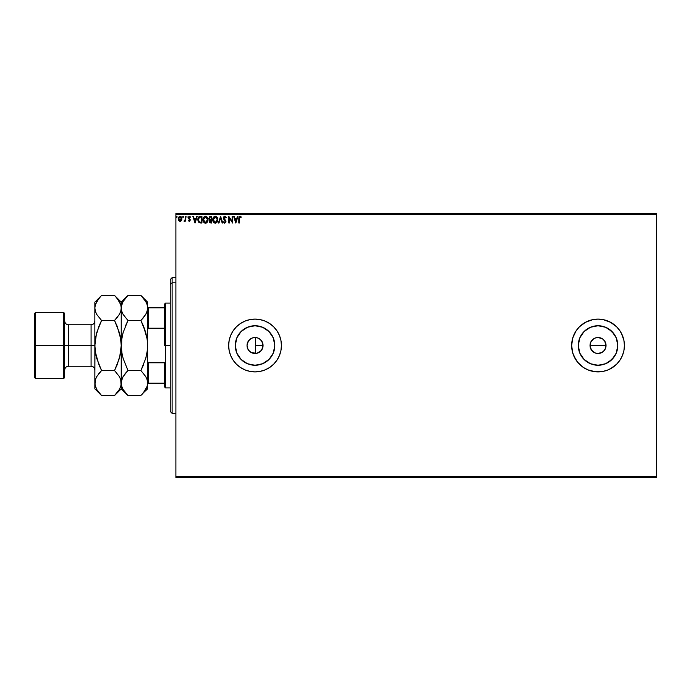 <?xml version="1.0" encoding="UTF-8"?>
<svg xmlns="http://www.w3.org/2000/svg" width="691" height="691" viewBox="0 0 691 691"><rect width="100%" height="100%" fill="white"/><g stroke="black" fill="none" stroke-linecap="round" stroke-linejoin="round"><path stroke-width="1.04" d="M247.318 347.633L248.501 350.121L250.885 352.35L256.413 353.395M256.75 353.326L260.904 350.959L262.494 348.437L263.055 345.5A8.007 8.007 0 0 1 255.039 353.507A8.007 8.007 0 0 1 247.032 345.5L247.179 347.029M605.886 347.063L604.685 349.957L602.483 352.16L598.026 353.507L594.968 352.902L592.368 351.166L590.632 348.566L590.019 345.5L590.632 342.434L592.368 339.834L594.968 338.098L598.026 337.493L602.483 338.84L604.685 341.052L606.042 345.5L605.428 348.575L606.042 345.5A8.007 8.007 0 0 1 598.026 353.507A8.007 8.007 0 0 1 590.019 345.5L591.366 349.948L594.96 352.894L598.026 353.507L601.092 352.902L603.692 351.166L605.428 348.575L604.331 350.449M274.793 345.5A19.754 19.754 0 0 1 255.039 365.254A19.754 19.754 0 0 1 235.294 345.5L236.797 337.942L241.073 331.533L247.482 327.258L255.039 325.746L262.597 327.258L269.006 331.533L273.291 337.942L274.793 345.5L273.291 353.058L269.006 359.467L262.597 363.742L255.039 365.254L247.482 363.742L241.073 359.467L236.797 353.058L235.294 345.5A19.754 19.754 0 0 1 255.039 325.746A19.754 19.754 0 0 1 274.793 345.5M617.78 345.5L616.277 353.058L611.993 359.467L605.584 363.742L598.026 365.254L590.468 363.742L584.068 359.467L579.784 353.058L578.281 345.5A19.754 19.754 0 0 1 598.026 325.746A19.754 19.754 0 0 1 617.78 345.5A19.754 19.754 0 0 1 598.026 365.254A19.754 19.754 0 0 1 578.281 345.5L579.784 337.942L584.068 331.533L590.468 327.258L598.026 325.746L605.584 327.258L611.993 331.533L616.277 337.942L617.78 345.5L617.607 342.926M571.647 345.526A26.388 26.388 0 0 0 572.148 350.613M572.157 350.683A26.388 26.388 0 0 0 576.069 360.132L579.369 364.157L583.368 367.439L587.929 369.875L592.878 371.378L598.026 371.888L603.174 371.378L608.123 369.875L612.684 367.439L616.683 364.157L619.965 360.158L622.401 355.597L623.904 350.648L624.414 345.5A26.388 26.388 0 0 1 598.026 371.888A26.388 26.388 0 0 1 571.647 345.5L572.157 350.648L573.651 355.597L577.633 362.239L583.368 367.439L587.929 369.875L595.443 371.758L603.174 371.378L608.123 369.875L612.684 367.439L608.123 369.875M576.113 360.184A26.388 26.388 0 0 0 598 371.888M598.052 371.888A26.388 26.388 0 0 0 622.392 355.623M622.418 355.563A26.388 26.388 0 0 0 624.414 345.526M228.661 345.535A26.388 26.388 0 0 0 255.014 371.888L260.187 371.378L265.137 369.875L269.697 367.439L273.696 364.157L276.979 360.158L279.414 355.597L280.917 350.648L281.427 345.5A26.388 26.388 0 0 1 255.039 371.888A26.388 26.388 0 0 1 228.661 345.5L229.162 350.648L230.664 355.597L233.109 360.158L236.382 364.157L240.382 367.439L244.942 369.875L249.892 371.378L255.039 371.888L260.187 371.378L265.137 369.875L269.697 367.439L273.696 364.157L276.979 360.158L279.414 355.597L280.917 350.648L281.427 345.5L280.917 340.352L279.414 335.403L276.979 330.842L273.696 326.843L269.697 323.561L265.137 321.125L260.187 319.622L255.039 319.112L249.892 319.622L244.942 321.125L240.382 323.561L236.382 326.843L233.109 330.842L230.664 335.403L229.162 340.352L228.661 345.5A26.388 26.388 0 0 1 255.039 319.112A26.388 26.388 0 0 1 281.427 345.5A26.388 26.388 0 0 0 255.065 319.112M255.065 371.888A26.388 26.388 0 0 0 281.427 345.517L280.917 340.352L279.414 335.403L276.979 330.842L273.696 326.843L269.697 323.561L265.137 321.125L260.187 319.622L255.039 319.112A26.388 26.388 0 0 0 228.661 345.465M607.449 370.143L608.115 369.884M257.639 353.075L256.836 353.308M256.145 353.438L255.61 353.49L255.61 337.51L256.136 337.562M259.635 338.935L261.82 341.224L263.055 345.5L261.811 349.776L259.635 352.065M259.047 352.436L258.503 352.721M592.368 351.166L591.021 349.378M594.96 352.894L594.407 352.643M599.589 353.351L596.463 353.351M602.483 352.16L600.79 353.015M247.948 349.223L247.672 348.635M248.855 350.579L248.44 350.035M250.012 351.736L249.486 351.261M251.369 352.617L250.738 352.255M252.871 353.213L252.37 353.049M254.461 353.49L253.968 353.438M175.894 477.421L656.45 477.421L175.894 477.421L175.894 214.521L656.45 214.521L656.45 476.479L175.894 476.479L175.894 477.421M656.45 213.579L175.894 213.579L175.894 476.479L656.45 476.479L656.45 477.421L656.45 214.521L175.894 214.521L175.894 213.579L656.45 213.579L656.45 214.521L656.45 213.579M181.405 220.515L181.897 218.805L181.439 217.173L180.455 216.378L179.219 216.551L178.2 218.373L178.546 220.325L179.824 221.301L181.405 220.515L181.897 218.805L180.031 216.326L178.174 218.805L178.667 220.515L180.031 221.31L181.405 220.515M185.274 220.515L185.784 221.232L185.784 216.413L185.274 216.413L185.119 220.014L184.005 221.146L185.274 220.515L185.784 221.232L185.784 216.413L185.784 221.232L185.274 220.515L184.342 221.31M189.705 216.369L190.44 216.974L189.153 216.352L188.323 217.717L189.731 220.291L188.323 220.628L189.144 221.293L190.034 220.895L190.18 219.479L188.842 217.553L190.44 216.974L189.394 216.326L188.323 217.717L189.757 220.075L188.323 220.628L189.299 221.31L188.323 220.628L189.757 220.075L188.323 217.717M200.934 223.003L201.936 223.003L201.936 216.413L199.017 216.758L197.946 218.753L198.654 222.208L201.936 223.003L201.936 216.413L200.407 216.413L201.936 216.413L201.936 223.003L199.371 222.77L200.934 223.003M210.427 216.413L211.748 216.413L209.77 216.551L208.881 218.546L209.909 219.963L209.52 222.338L211.748 223.003L211.748 216.413L211.748 223.003L211.748 216.413L210.427 216.413L208.872 218.278L209.909 219.963L209.295 221.37L210.815 223.003L211.748 223.003L210.815 223.003M218.978 223.003L218.425 223.003L220.541 216.413L218.425 223.003L218.978 223.003L220.584 218.002L222.182 223.003L222.735 223.003L220.628 216.413L222.735 223.003L220.628 216.413L218.425 223.003L218.978 223.003L220.584 218.002L222.182 223.003L222.735 223.003L222.182 223.003M232.124 216.413L232.124 221.319L228.825 216.413L228.825 223.003L229.334 223.003L229.334 218.088L232.634 223.003L232.634 216.413L232.124 216.413L232.634 216.413L232.124 216.413L232.124 221.319L228.825 216.413L228.825 223.003L229.334 223.003L229.334 218.088L232.634 223.003L232.634 216.413L232.522 223.003M239.311 218.615L239.768 216.974L241.004 217.51L241.254 217L240.01 216.24L238.939 217.086L238.81 223.003L239.311 223.003L239.311 218.615L240.019 216.914L241.004 217.51L241.254 217L240.01 216.24L238.81 218.555L238.81 223.003L239.311 223.003L239.311 218.615M624.414 345.5L623.904 340.352L622.401 335.403L619.965 330.842L616.683 326.843L612.684 323.561L608.123 321.125L603.174 319.622L598.026 319.112L592.878 319.622L587.929 321.125L583.368 323.561L579.369 326.843L576.095 330.842L573.651 335.403L572.157 340.352L571.647 345.5A26.388 26.388 0 0 1 598.026 319.112A26.388 26.388 0 0 1 624.414 345.5L623.904 350.648L624.414 345.5L623.904 340.352L624.414 345.5M237.41 216.413L237.963 216.413L235.847 223.003L237.963 216.413L237.41 216.413L236.728 218.52L234.88 218.52L234.197 216.413L233.644 216.413L235.761 223.003L237.963 216.413L237.41 216.413L236.728 218.52L234.88 218.52L234.197 216.413L233.644 216.413L235.761 223.003L233.644 216.413L234.197 216.413M226.294 217.682L224.946 216.248L223.504 217.406L223.746 219.194L225.421 221.431L224.929 222.485L223.893 221.656L223.504 222.061L224.549 223.15L225.672 222.657L225.94 221.37L223.979 217.639L224.843 216.914L225.879 218.019L226.294 217.682L224.808 216.24L223.418 218.028L225.447 221.664L224.782 222.493L223.893 221.656L223.504 222.061L224.774 223.176L225.948 221.638L223.919 218.036L224.843 216.914L225.879 218.019L226.294 217.682M217.838 219.678L217.216 217.423L215.877 216.326L214.702 216.326L213.087 217.967L212.897 220.895L214.193 222.847L215.912 223.081L217.242 221.949L217.838 219.678C217.855 217.803 217.009 216.654 215.29 216.24C213.571 216.672 212.724 217.829 212.759 219.712C212.724 221.612 213.579 222.77 215.333 223.176C217.034 222.727 217.872 221.561 217.838 219.678M208.026 219.678L207.412 217.423L205.184 216.257L203.551 217.44L202.981 220.308L204.389 222.847L205.814 223.15L207.438 221.949L208.026 219.678C208.051 217.803 207.196 216.654 205.477 216.24C203.759 216.672 202.921 217.829 202.955 219.712C202.921 221.612 203.776 222.77 205.521 223.176C207.231 222.727 208.06 221.561 208.026 219.678L208.017 219.384M196.65 216.413L197.203 216.413L195.087 223.003L197.203 216.413L196.65 216.413L195.968 218.52L194.119 218.52L193.437 216.413L192.884 216.413L195 223.003L197.203 216.413L196.65 216.413L195.968 218.52L194.119 218.52L193.437 216.413L192.884 216.413L195 223.003L192.884 216.413L193.437 216.413M186.924 216.326L187.019 217.423M183.504 216.87L182.985 216.335L182.761 217.233L183.478 217.06L183.08 217.423L183.504 216.87L183.08 217.423L182.657 216.87L183.08 217.423L182.657 216.87L183.08 216.326L182.657 216.87L183.08 216.326L183.504 216.87L183.08 217.423L182.657 216.87L183.08 216.326L183.504 216.87L183.029 216.326M177.155 216.87L176.55 216.378L176.55 217.371L177.155 216.965L176.741 216.326L176.741 217.423L177.155 216.87L176.646 216.335M612.684 367.439L616.683 364.157L610.464 368.769M253.735 337.597L254.469 337.51M256.413 337.605L252.871 337.787M250.747 338.737L251.377 338.383M249.486 339.739L250.012 339.272M248.44 340.965L248.855 340.413M247.672 342.365L247.948 341.786M252.025 338.08L249.581 339.644L247.318 343.392M602.483 338.84L601.325 338.201M260.801 339.937L259.056 338.564M256.836 337.692L257.639 337.925M258.296 338.184L256.75 337.674M619.965 330.842L616.683 326.843L610.464 322.231L603.174 319.622L598.026 319.112A26.388 26.388 0 0 0 576.113 330.816M623.273 353.161L623.904 350.648M255.039 319.112L249.892 319.622L244.942 321.125L240.382 323.561L236.382 326.843L233.109 330.842L230.664 335.403L229.162 340.352L228.661 345.5L229.162 350.648L230.664 355.597L233.109 360.158L236.382 364.157L240.382 367.439L244.942 369.875L249.892 371.378L255.039 371.888M624.414 345.474A26.388 26.388 0 0 0 622.418 335.437M622.392 335.377A26.388 26.388 0 0 0 598.052 319.112M598.026 319.112L592.878 319.622L585.588 322.231L579.369 326.843L576.095 330.842A26.388 26.388 0 0 0 572.157 340.317M572.148 340.387A26.388 26.388 0 0 0 571.647 345.474M623.904 340.352L621.295 333.062M576.095 330.842L572.779 337.839L571.647 345.5L572.779 353.161L576.095 360.158M616.683 364.157L619.965 360.158L622.401 355.597M609.004 329.08L614.454 334.53M614.454 356.47L609.004 361.92M587.056 329.08L584.068 331.533M581.606 356.47L584.068 359.467M590.174 343.937L590.019 345.5A8.007 8.007 0 0 1 598.026 337.493A8.007 8.007 0 0 1 606.042 345.5L604.685 341.052L605.428 342.434M591.366 341.052L593.578 338.84L590.632 342.434M601.092 338.098L598.035 337.493L594.968 338.098L596.463 337.649M598.026 337.493L599.589 337.649M605.886 343.937L606.042 345.5L590.019 345.5L606.042 345.5M590.632 348.566L590.019 345.5M271.459 334.53L269.006 331.533M244.07 329.08L241.073 331.533M238.62 356.47L241.073 359.467M266.018 361.92L269.006 359.467M247.179 343.971L247.032 345.5L247.646 342.434L249.382 339.834L251.973 338.098L255.039 337.493L258.106 338.098L260.706 339.834L262.442 342.434L263.055 345.5L262.442 348.566L260.706 351.166L258.106 352.902L255.039 353.507L251.973 352.902L249.382 351.166L247.646 348.566L247.032 345.5A8.007 8.007 0 0 1 255.039 337.493A8.007 8.007 0 0 1 263.055 345.5L262.494 342.563L260.904 340.041M594.968 338.098L593.578 338.84M604.685 341.052L603.692 339.834M255.61 353.49L255.61 337.51L255.16 337.493M239.311 223.003L238.81 223.003M240.382 216.3L239.924 216.24M240.909 216.637L241.004 217.51L240.019 216.914L240.684 217.242M240.848 217.371L240.192 216.939M235.804 221.414L235.095 219.202L236.512 219.202L235.804 221.414L235.095 219.202L236.512 219.202L235.804 221.414M229.334 223.003L228.825 223.003L228.946 216.413M224.946 216.248L225.612 216.559M225.136 216.292L225.758 216.724M225.879 216.87L226.182 217.432M225.041 216.948L225.715 217.656M223.919 218.036L224.091 218.684L223.936 217.829L224.843 216.914L224.065 217.423M224.687 219.488L225.948 221.5M224.929 219.729L225.948 221.768M225.94 221.906L225.672 222.657M223.504 222.061L223.893 221.656L224.929 222.485L225.447 221.664L223.798 219.297M224.057 221.932L224.782 222.493L225.447 221.664L224.515 220.153L225.439 221.543L224.696 222.493M223.677 216.983L224.497 216.283M223.746 219.194L224.515 220.153M217.242 221.949L217.596 221.18M213.735 222.459L214.383 222.951M213.001 221.241L213.364 221.984M215.868 216.318L215.143 216.248M216.413 216.577L217.216 217.423L216.413 216.568M215.186 216.922L217.328 219.678L215.307 222.493L213.269 219.712L215.307 216.914L216.024 217.086L215.307 216.914M216.3 217.259L216.87 217.924M216.844 217.872L217.25 218.892M217.069 221.085L216.663 221.776M213.752 221.535L215.307 222.493L214.115 221.975L213.381 220.654M213.381 218.762L213.64 218.054M216.948 221.336L216.205 222.2M217.302 220.161L217.216 220.628M208.889 218.546L209.909 219.963L209.52 222.338M209.831 220.032L208.872 218.278M209.805 221.362L209.917 220.766L210.712 222.329L209.805 221.362L211.239 220.213L211.239 222.329L209.848 221.733M210.522 222.321L211.239 222.329L211.239 220.213L210.513 220.256L210.98 220.213M211.239 219.539L211.239 217.086L211.239 219.539M209.995 219.384L209.459 217.786L210.176 219.462L209.408 218.581M209.382 218.278L210.271 217.112M210.66 217.086L210.159 217.129M207.153 222.347L206.367 222.977M206.168 223.063L206.903 222.606M204.925 223.089L204.389 222.847L204.925 223.089M204.381 222.847L203.931 222.459M203.076 220.835L202.964 219.41M205.78 216.257L207.412 217.423L206.6 216.568M207.827 218.304L207.412 217.423M203.569 218.762L203.456 219.712L205.495 216.914L207.516 219.678L205.495 222.493L204.804 222.329L203.94 221.535L205.495 222.493L203.456 219.712L203.836 218.054M207.516 219.678L207.49 219.22L207.516 219.678M206.488 217.259L207.067 217.924M206.186 222.329L205.737 222.476M207.257 221.085L206.393 222.2M207.49 220.161L207.404 220.628M200.26 216.413L200.407 216.413C198.645 216.646 197.799 217.717 197.876 219.626L199.457 222.804M197.946 220.533L198.101 221.163M198.792 216.939L199.267 216.611M199.466 222.061L198.386 219.626L199.526 217.25L201.427 217.086L201.427 222.329L199.241 221.906M199.639 222.139L201.427 222.329L201.427 217.086L200.882 217.086M195.043 221.414L194.335 219.202L195.752 219.202L195.043 221.414L194.335 219.202L195.752 219.202L195.043 221.414M190.016 217.242L189.446 216.914L190.146 217.423L190.44 216.974L190.146 217.423L189.446 216.914L188.833 217.691L190.267 220.049L189.299 221.31L188.513 220.87M188.747 220.386L189.265 220.723L189.757 220.075L188.41 218.287M189.377 220.705L188.617 220.213L189.265 220.723L189.757 220.075L189.127 219.142L189.757 220.075L189.265 220.723L189.749 219.954M188.323 217.596L188.505 216.914M188.989 217.173L190.146 217.423L189.446 216.914L188.833 217.691L189.559 216.931M189.092 218.321L188.833 217.691M190.18 219.479L189.489 218.65L190.267 220.049M190.042 220.887L189.42 221.301M184.247 220.636L185.197 219.686L184.247 220.636M185.274 218.347L185.266 218.857M185.274 216.413L185.784 216.413L185.274 216.413L185.274 218.028M182.985 217.415L182.657 216.87M180.636 221.189L181.12 220.852M179.928 221.31L178.667 220.515M178.546 220.325L178.295 219.738M180.144 216.326L181.241 216.896M181.724 217.743L181.871 218.373M181.871 219.254L181.543 220.291M181.388 218.805L181.31 218.166L180.031 220.723L178.684 218.805L180.031 216.914L181.379 218.961M179.712 220.671L178.978 220.006M178.762 218.166L178.995 217.57M180.351 216.965L180.93 217.371M176.784 217.423L176.317 216.87L176.741 217.423L176.741 216.326M207.257 218.296L207.404 218.745M203.94 221.535L203.569 220.654M200.727 222.321L199.811 222.2M181.068 217.57L181.31 218.166M172.119 282.8L172.119 277.652L172.119 282.8L175.894 282.8L172.119 282.8L172.119 413.348L172.119 282.8L170.236 284.537L172.119 282.8M170.236 279.544L170.236 284.537L170.236 279.544L172.119 277.652L175.894 277.652M170.236 411.456L170.236 284.537L170.236 411.456L172.119 413.348L175.894 413.348M164.588 307.806L164.588 345.5L165.529 345.5L165.529 303.099L165.529 345.5L170.236 345.5L165.529 345.5L165.529 387.901L165.529 345.5L164.588 345.5L164.588 304.04L164.588 307.806L147.624 307.806L148.185 307.806L148.185 328.225L164.588 328.225L148.185 328.225L148.185 307.806L164.588 307.806M255.61 345.5L263.055 345.5L255.61 345.5M164.588 362.775L164.588 386.96L164.588 362.775L148.185 362.775L147.624 361.367L148.185 362.775L148.185 383.194L164.588 383.194L148.185 383.194L148.185 362.775L164.588 362.775M147.624 329.633L148.185 328.225L147.624 329.633M147.624 383.194L148.185 383.194L147.624 383.194M34.55 377.536L35.491 378.478L35.491 345.5L35.491 378.478L63.762 378.478L64.704 377.536L64.704 345.5L63.762 345.5L63.762 378.478L63.762 345.5L35.491 345.5L35.491 312.522L35.491 345.5L34.55 345.5L34.55 377.536L34.55 313.464L34.55 345.5L63.762 345.5L63.762 312.522L63.762 345.5L64.704 345.5L64.704 313.464L64.704 345.5L68.469 345.5L68.469 366.23L68.469 345.5L94.857 345.5L94.857 302.157L94.857 383.039L94.978 342.209L96.731 332.613L101.56 320.477L96.74 314.431L95.349 311.252L94.857 307.961L95.341 304.722L96.723 301.535L100.964 296.059M94.857 369.996C94.632 367.707 93.371 366.455 91.082 366.23L91.082 324.77L68.469 324.77L68.469 366.23C66.181 366.455 64.928 367.707 64.704 369.996M141.508 296.059L145.732 301.501L147.123 304.671L147.624 307.961L147.14 311.2L145.758 314.388L140.921 320.477L127.947 320.477L123.128 314.431L121.737 311.252L121.236 307.961L121.72 304.722L123.102 301.535L127.947 295.454L140.921 295.454L145.732 301.501L147.123 304.671L147.624 307.961L147.624 302.157L140.921 295.454L127.947 295.454L127.351 296.059M127.351 394.941L127.947 395.546L140.921 395.546L127.947 395.546L123.128 389.499L121.737 386.329L121.357 381.415L123.102 376.612L127.947 370.523L140.921 370.523L127.947 370.523L123.11 358.37L121.728 352.013L123.11 358.387L121.728 352.039L121.236 345.5L121.728 338.961L123.11 332.613L127.947 320.477L123.128 314.431L121.737 311.252L121.236 307.961L121.357 309.585L121.357 306.338L123.102 301.535L127.947 295.454L121.236 302.157L121.236 345.5L121.728 338.961L121.236 383.039L121.72 379.8L123.102 376.612L127.947 370.523L124.57 374.375M121.521 340.516L123.11 332.613L127.947 320.477L140.921 320.477L145.749 314.414L140.921 320.477L145.749 332.613L143.616 326.437L147.14 338.987L143.616 326.437M146.518 312.893L144.289 316.625M127.947 320.477L125.252 326.428L127.947 320.477M123.11 358.387L127.947 370.523L125.244 373.503M145.749 332.63L147.14 338.987L147.624 345.5L147.131 352.039L147.624 345.5L147.131 352.039L145.749 358.387L140.921 370.523L143.616 364.572L140.921 370.523L145.732 376.569L147.123 379.748L147.624 383.039L147.131 379.774L147.624 383.039L147.14 386.278L145.758 389.465L141.551 394.906M122.35 378.107L121.728 379.774M121.987 353.585L121.236 345.5L121.236 307.961L120.761 311.2L119.37 314.388L114.533 320.477L119.37 332.63L120.752 338.987L121.236 345.5L121.115 342.209M100.964 394.941L101.56 395.546L114.533 395.546L121.236 388.843L127.947 395.546L123.128 389.499L121.737 386.329L121.236 383.039L121.236 388.843L120.752 379.774L121.236 383.039L120.761 386.278L119.37 389.465L115.164 394.906M122.428 388.152L123.128 389.499M121.366 381.389L122.419 377.942M121.366 342.218L121.236 345.137M123.11 332.63L122.808 333.744M127.084 296.335L125.244 298.426M147.338 350.484L145.749 358.387L140.921 370.523L145.732 376.569L147.123 379.748L147.624 383.039L147.624 307.961L147.14 311.2M143.624 392.566L147.624 388.843L147.624 383.039L147.14 386.278L143.624 392.566M141.767 394.682L143.616 392.574M147.494 348.791L147.624 302.157M145.749 358.37L146.06 357.256M147.494 309.611L146.44 313.058M143.616 326.428L140.921 320.477L143.616 317.497M147.503 342.218L146.872 337.415M146.406 302.796L145.732 301.501M147.624 388.843L147.624 345.5M115.397 296.335L119.353 301.501L120.744 304.671L121.236 307.961L121.236 302.157L114.533 295.454L101.56 295.454L114.533 295.454L117.228 298.434L120.744 304.671L121.236 307.961L120.761 311.2L119.37 314.388L114.533 320.477L117.902 316.625M120.035 302.822L119.353 301.501M120.044 335.256L120.752 338.961L117.228 326.437M121.115 309.611L120.752 311.226M121.115 348.782L120.899 350.968M120.389 336.863L121.236 345.5L120.752 352.013L119.37 358.37L114.533 370.523L119.353 376.569L120.744 379.748L121.236 383.039L121.236 345.5L119.664 357.282M117.228 364.58L114.533 370.523L117.228 364.58M120.744 386.329L119.37 389.465L114.533 395.546L101.56 395.546L96.74 389.499L94.978 384.688L95.341 379.8L96.723 376.612L101.56 370.523L96.723 358.37L95.341 352.013L94.857 345.776M115.38 394.682L117.228 392.574M94.857 388.843L94.857 383.039L94.857 388.843L101.56 395.546L96.74 389.499L95.349 386.329L94.857 383.039L95.341 379.8L96.723 376.612L101.56 370.523L98.191 374.375M100.705 296.335L94.857 302.157M94.978 342.209L94.857 345.863M96.429 333.718L94.857 345.5L95.194 340.076M95.704 336.863L98.865 326.437L101.56 320.477L114.533 320.477L101.56 320.477L98.865 326.42L101.56 320.477L96.74 314.431L95.349 311.252L94.857 307.961L95.341 311.226L94.857 307.961L95.341 304.722L98.856 298.434M94.978 381.389L95.341 379.774M96.066 355.796L95.349 352.039L98.865 364.563M96.04 388.152L96.74 389.499M120.389 354.137L117.228 364.563L114.533 370.523L101.56 370.523L98.865 373.503M64.704 377.536L64.704 345.5L68.469 345.5L68.469 324.77L68.469 345.5L91.082 345.5L91.082 324.77L91.082 345.5L94.857 345.5L95.704 354.137M117.228 326.42L114.533 320.477L117.228 317.497M120.761 386.278L121.236 383.039L120.744 379.748L119.353 376.569L114.533 370.523L101.56 370.523L98.865 364.58M164.588 304.04L165.529 303.099L170.236 303.099M170.236 387.901L165.529 387.901L164.588 386.96M34.55 313.464L35.491 312.522L63.762 312.522L64.704 313.464M91.082 366.23L68.469 366.23M68.469 324.77C66.181 324.545 64.928 323.293 64.704 321.004M91.082 324.77C93.371 324.545 94.632 323.293 94.857 321.004"/></g></svg>
